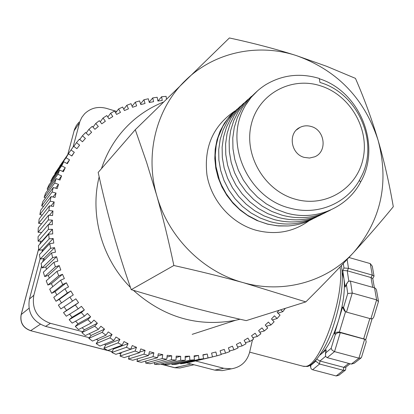 <?xml version="1.0" encoding="UTF-8"?>
<svg xmlns="http://www.w3.org/2000/svg" width="414" height="414" viewBox="0 0 414 414"><rect width="100%" height="100%" fill="white"/><g stroke="black" fill="none" stroke-linecap="round" stroke-linejoin="round"><path stroke-width="0.62" d="M320.074 354.87L321.15 354.042C327.505 348.226 333.306 337.006 338.559 320.389C343.449 303.509 345.24 289.624 343.93 278.72L342.368 272.971M325.818 351.284L326.191 349.799L319.95 355.057M325.673 356.257L319.95 361.018L316.865 359.212M336.189 375.953L343.377 370.323L345.328 370.209L338.776 375.327L336.189 375.953L312.617 369.749L319.546 364.015L343.377 370.323L343.749 367.337L319.95 361.018L319.546 364.015L315.794 361.199L310.717 365.453L310.655 364.874M312.617 369.749L311.551 369.169L310.8 368.093L310.717 365.453M351.341 364.087L358.912 358.162L334.522 351.626L327.22 357.665L351.341 364.087L354.172 363.306L361.08 357.919L361.551 357.184M345.566 311.67L339.397 332.033L340.277 332.639L364.662 339.263L365.707 339.801L366.209 341.855M345.24 311.431L344.438 310.95L342.616 307.002L334.512 333.756L336.468 332.282L339.071 331.961L364.781 339.19M370.872 318.837L376.636 299.876L352.267 293.055L346.497 312.109L371.135 318.894L372.848 318.48L373.775 316.989M345.747 285.494L345.162 287.109L347.776 281.944L349.908 280.93L374.949 287.978L375.891 288.822L376.523 290.224L378.468 301.133M347.134 259.433L348.495 268.329L347.242 270.792L371.011 277.54L372.76 278.544L374.38 287.766M343.304 263.521L343.967 268.013L348.495 268.329L372.289 275.093L374.039 276.107L372.766 278.575M372.704 287.295L371.011 277.54L372.289 275.093L370.271 263.599L348.945 257.492M345.328 370.209L345.612 369.65M348.748 363.399L343.749 367.337L345.7 367.228L350.115 363.761M369.837 318.547L363.725 338.647L364.662 339.263L358.912 358.162L361.08 357.919M374.52 287.802L376.636 299.876L378.453 301.609M370.271 263.599L372.284 266.202L374.023 276.003M348.811 281.173L347.242 270.792L342.725 270.471L345.162 287.109M346.43 284.63L347.75 293.521L352.267 293.055L350.43 281.013M346.497 312.109L345.333 311.504L343.501 307.545L342.616 307.002M340.277 332.639L337.736 332.747L335.381 334.362L331.148 348.34L332.08 350.135L334.201 351.527L334.522 351.626L340.277 332.639M327.22 357.665L326.082 356.935L325.456 355.497L326.191 349.799M186.507 362.824L214.7 370.111L222.22 370.623L225.175 370.049M40.117 258.781L29.43 299.063C27.288 312.529 32.67 321.631 45.566 326.377L89.367 337.705M96.162 339.459L97.192 339.728M79.022 122.089L76.336 125.545L74.463 129.52L67.761 154.562M42.487 249.833L41.917 251.981M73.066 147.084L79.928 121.385L81.848 117.317L84.601 113.778C90.728 107.961 98.03 106.165 106.507 108.385L116.696 111.449M82.702 331.692L50.404 323.318C37.167 318.433 31.645 309.082 33.834 295.265L41.617 265.866M42.668 261.896L43.563 258.517M252.483 339.801L249.652 352.148C246.998 361.613 240.943 367.166 231.498 368.812L223.793 368.284L195.667 360.992M252.985 337.612L252.923 337.876M53.302 187.511L52.112 191.998L41.685 205.872L42.823 201.623L53.302 187.511L57.194 188.66L58.509 184.344L54.669 183.04L56.185 178.641L59.978 180.074L61.598 175.872L57.862 174.31L59.683 170.05L63.363 171.743L65.272 167.686L61.655 165.869L63.777 161.765L67.327 163.706L69.521 159.809L66.038 157.755L68.445 153.832L71.85 156.006L74.308 152.295L70.985 150.013L73.656 146.292L76.9 148.683L79.612 145.174L76.455 142.675L79.385 139.171L82.453 141.769L85.408 138.478L82.433 135.782L85.6 132.511L88.477 135.3L91.644 132.252L88.875 129.359L92.265 126.337L94.935 129.308L98.32 126.493L95.753 123.444L99.339 120.681L101.797 123.812L105.368 121.261L103.024 118.052L106.796 115.563L109.027 118.844L112.768 116.562L110.652 113.219L114.59 111.014L116.588 114.419L120.479 112.417L118.601 108.954L122.679 107.045L124.433 110.559L128.454 108.846L126.824 105.285L131.021 103.671L132.532 107.278L136.661 105.86L135.28 102.217L139.58 100.912L140.838 104.592L145.055 103.469L143.927 99.764L148.31 98.77L149.309 102.501L153.594 101.689L152.73 97.932L157.17 97.254L157.905 101.021L162.241 100.514L161.636 96.731L166.117 96.364L166.449 99.018M279.031 310.314L277.22 312.554L280.061 315.132L277.152 318.511L274.394 315.83L271.455 319.008L274.13 321.787L270.989 324.954L268.407 322.082L265.239 325.047L267.734 328.012L264.37 330.946L261.974 327.893L258.6 330.626L260.898 333.767L257.322 336.458L255.127 333.239L251.562 335.728L253.653 339.025L249.885 341.462L247.903 338.088L244.156 340.313L246.03 343.76L242.087 345.923L240.332 342.409L236.42 344.365L238.06 347.941L233.962 349.82L232.44 346.187L228.388 347.858L229.791 351.548L225.547 353.132L224.274 349.39L220.098 350.772L221.247 354.56L216.889 355.833L215.87 352.009L211.59 353.09L212.48 356.951L208.025 357.913L207.264 354.017L202.901 354.793L203.528 358.715L198.999 359.357L198.503 355.409L194.078 355.869L194.435 359.833L189.85 360.149L189.628 356.169L185.161 356.309L185.244 360.299L180.628 360.284L180.68 356.294L176.198 356.112L176.007 360.102L171.386 359.756L171.712 355.771L167.23 355.274L166.764 359.243L162.159 358.565L162.764 354.612L158.308 353.789L157.568 357.722L152.983 356.708L153.889 352.816L149.464 351.667L148.471 355.543L143.953 354.208L145.112 350.373L140.781 348.919L139.492 352.712L135.078 351.056L136.501 347.31L132.268 345.55L130.71 349.245L126.405 347.274L128.092 343.636L123.977 341.576L122.166 345.152L117.995 342.88L119.936 339.371L115.961 337.022L113.897 340.458L109.881 337.891L112.07 334.528L108.261 331.899L105.953 335.185L102.113 332.333L104.54 329.135L100.912 326.242L98.377 329.353L94.734 326.237L97.388 323.22L93.962 320.074L91.204 322.992L87.784 319.624L90.645 316.808L87.447 313.424L84.482 316.141L81.299 312.539L84.358 309.931L81.398 306.334L78.241 308.828L75.312 305.009L78.556 302.634L75.85 298.836L72.517 301.097L69.862 297.086L73.273 294.944L70.83 290.97L67.347 292.983L64.972 288.801L68.533 286.912L66.375 282.778L62.747 284.537L60.672 280.2L64.361 278.57L62.498 274.301L58.752 275.796L56.987 271.33L60.786 269.975L59.228 265.591L55.378 266.813L53.934 262.243L57.825 261.156L56.578 256.685L52.645 257.627L51.522 252.98L55.486 252.178L54.555 247.639L50.565 248.296L49.773 243.592L53.789 243.075L53.183 238.495L49.152 238.873L48.692 234.138L52.738 233.905L52.454 229.304L48.402 229.392L48.283 224.652L52.335 224.709L52.381 220.119L48.329 219.922L48.547 215.202L52.583 215.539L52.956 210.98L48.924 210.498L49.473 205.825L53.484 206.446L54.172 201.944L50.187 201.178L51.067 196.572L55.021 197.473L56.025 193.059L52.107 191.998M285.298 308.347L282.84 311.649L280.661 309.801M161.636 96.731L157.941 101.016M152.73 97.932L149.211 102.129M143.927 99.764L140.584 103.852M135.28 102.217L132.087 106.217M126.824 105.285L123.76 109.208M118.601 108.954L115.646 112.82M110.652 113.219L107.795 117.033M103.024 118.052L100.24 121.83M95.753 123.444L93.031 127.191M88.875 129.359L86.195 133.091M82.433 135.782L79.778 139.508M76.455 142.675L73.816 146.406M70.985 150.013L59.704 166.18M71.694 155.907L74.308 152.295M66.038 157.755L54.907 173.445L68.445 153.832M54.907 173.445L55.3 173.678M66.871 163.452L69.521 159.809M61.655 165.869L50.751 181.13L52.759 177.249L63.777 161.765M50.751 181.13L51.465 181.487M62.571 171.375L65.272 167.686M57.862 174.31L47.144 189.126L48.878 185.094L59.683 170.05M47.144 189.126L48.221 189.576M58.809 179.635L61.598 175.872M54.669 183.04L44.117 197.39L45.561 193.229L56.185 178.641M44.117 197.39L45.592 197.887M55.611 188.189L58.509 184.344M52.982 197.007L56.025 193.059M43.599 206.384L41.685 205.872M50.187 201.178L39.863 214.555L40.696 210.198L51.067 196.572M39.863 214.555L42.269 215.011M50.922 206.048L54.172 201.944M48.924 210.498L38.657 223.369L39.18 218.949L49.473 205.825M38.657 223.369L41.623 223.715M49.442 215.275L52.956 210.98M48.329 219.922L38.083 232.275L38.29 227.814L48.547 215.202M38.083 232.275L41.685 232.44M48.526 224.657L52.381 220.119M48.402 229.392L38.145 241.227L38.036 236.751L48.283 224.652M38.145 241.227L41.974 241.134L52.454 229.304M41.974 241.134L42 241.672M49.152 238.873L38.838 250.18L38.414 245.709L48.692 234.138M38.838 250.18L42.652 249.818L53.183 238.495M42.652 249.818L42.797 251.044M50.565 248.296L40.168 259.086L39.428 254.646L49.773 243.592M40.168 259.086L43.946 258.455L54.555 247.639M43.946 258.455L44.293 260.261M52.645 257.627L42.13 267.899L41.069 263.506L51.522 252.98M42.13 267.899L45.845 266.999L56.578 256.685M45.845 266.999L46.466 269.297M55.378 266.813L44.702 276.568L43.341 272.252L53.934 262.243M44.702 276.568L48.345 275.408L59.228 265.591M48.345 275.408L49.292 278.125M58.752 275.796L47.884 285.049L46.218 280.837L56.987 271.33M47.884 285.049L51.429 283.631L62.498 274.301M51.429 283.631L52.754 286.7M62.747 284.537L51.657 293.298L49.696 289.205L60.672 280.2M51.657 293.298L55.088 291.632L66.375 282.778M55.088 291.632L56.827 294.985M67.347 292.983L55.993 301.268L53.758 297.319L64.972 288.801M55.993 301.268L59.295 299.358L70.83 290.97M59.295 299.358L61.495 302.95M72.517 301.097L60.879 308.922L58.369 305.139L69.862 297.086M64.041 306.795L66.592 310.365L63.518 312.617L75.312 305.009M78.556 302.634L66.592 310.365M63.518 312.617L66.287 316.218L78.241 308.828M69.547 314.2L72.072 317.253L69.174 319.717L81.299 312.539M84.358 309.931L72.072 317.253M69.174 319.717L72.181 323.117L84.482 316.141M75.576 321.186L78.013 323.738L75.301 326.403L87.784 319.624M90.645 316.808L78.013 323.738M75.301 326.403L78.531 329.575L91.204 322.992M82.107 327.717L84.384 329.782L81.868 332.633L94.734 326.237M97.388 323.22L84.384 329.782M81.868 332.633L85.31 335.573L98.377 329.353M89.108 333.767L91.147 335.366L88.844 338.388L102.113 332.333M104.54 329.135L91.147 335.366M88.844 338.388L92.477 341.074L105.953 335.185M96.55 339.294L98.268 340.448L96.193 343.63L109.881 337.891M112.07 334.528L98.268 340.448M96.193 343.63L99.986 346.047L113.897 340.458M104.411 344.272L105.705 345.012L103.862 348.329L117.995 342.88M119.936 339.371L105.705 345.012M103.862 348.329L107.811 350.472L112.225 351.61M122.166 345.152L107.811 350.472L30.6 330.688L112.199 351.672M112.67 348.671L113.426 349.038L111.821 352.474L126.405 347.274M128.092 343.636L113.426 349.038M111.821 352.474L115.899 354.327L130.71 349.245M121.312 352.469L120.029 356.035L135.078 351.056M136.501 347.31L121.38 352.495M120.029 356.035L124.21 357.598L139.492 352.712M145.112 350.373L139.694 352.112M129.359 355.952L128.433 359.005L143.953 354.208M128.433 359.005L132.708 360.263L148.471 355.543M153.889 352.816L148.771 354.363M137.588 358.798L136.987 361.36L152.983 356.708M136.987 361.36L141.324 362.312L157.568 357.722M162.764 354.612L157.889 356.014M146.002 360.987L145.671 363.104L162.159 358.565M145.671 363.104L150.039 363.74L166.764 359.243M171.712 355.771L167.018 357.065M154.557 362.524L154.417 364.222L171.386 359.756M154.417 364.222L158.8 364.543L176.007 360.102M180.68 356.294L176.131 357.505M163.199 363.409L163.178 364.713L180.628 360.284M160.663 364.061L163.178 364.713L167.556 364.724L185.244 360.299M189.628 356.169L185.182 357.323M171.872 363.642L171.924 364.574L189.85 360.149M171.924 364.574L176.271 364.273L194.435 359.833M198.503 355.409L194.135 356.521M180.525 363.233L180.597 363.818L198.999 359.357M180.597 363.818L184.898 363.213L203.528 358.715M207.264 354.017L202.953 355.103M189.115 362.193L208.025 357.913M189.167 362.447L212.48 356.951M212.47 356.899L216.889 355.833M221.138 354.198L225.547 353.132M229.542 350.901L233.962 349.82M237.646 347.036L242.087 345.923M245.404 342.611L249.885 341.462M252.788 337.664L257.322 336.458M259.759 332.209L264.37 330.946M266.29 326.289L270.989 324.954M272.345 319.934L277.152 318.511M277.903 313.17L282.84 311.649M313.16 218.675C305.408 222.892 297.05 225.325 288.087 225.966L277.08 225.77L267.698 224.103L258.533 221.055L247.624 215.332L239.561 209.272L232.435 202.12L226.292 193.881L221.531 185.151L219.348 179.805L215.989 166.594L215.249 155.183L216.201 145.35L218.1 137.495L222.779 126.436L227.477 119.134L237.15 109.089M234.867 111.05L229.977 115.884L224.466 123.108L220.098 131.181L216.988 139.942L215.208 149.19L214.804 158.728L215.808 168.332L218.194 177.803L221.909 186.911L226.893 195.46L233.025 203.253L240.172 210.126L248.183 215.901L256.871 220.481L267.599 224.16L278.612 225.946L288.087 225.966M245.642 105.12L251.091 97.445L257.611 90.775M244.493 107.086C249.782 97.766 256.856 90.304 265.726 84.704C282.369 74.815 300.233 72.735 319.329 78.469L319.96 82.474C357.831 93.046 379.881 142.721 360.91 177.389C348.94 202.192 318.961 216.082 290.473 208.252C248.995 198.927 223.322 144.181 244.498 107.086M294.737 199.036C264.365 190.404 243.711 155.136 251.236 124.64C258.315 93.999 291.032 76.176 320.483 85.812C350.047 95.008 369.754 128.873 363.047 158.826C356.775 188.898 325.006 208.123 294.737 199.036M304.207 157.387L309.548 158.039L314.666 156.813C327.567 151.814 325.068 130.084 311.23 126.508C307.297 125.354 303.555 125.644 300.01 127.383C287.725 132.853 290.644 153.961 304.207 157.387M255.329 92.876L248.053 99.924L242.035 108.194L237.398 117.452L234.272 127.476L232.771 138.012L232.968 148.807L234.826 159.587L238.288 170.071L243.303 179.971L249.771 189.038L257.492 197.059L266.259 203.833L275.864 209.168L286.079 212.92C315.38 221.583 347.289 207.942 360.708 181.886C381.749 145.19 359.756 91.385 319.375 78.769M360.708 181.886L359.233 180.509M247.727 99.639L240.591 106.574L234.681 114.704L230.132 123.802L227.063 133.634L225.594 143.974L225.785 154.562L227.602 165.129L230.996 175.401L235.918 185.105L242.257 193.985L249.828 201.841L258.424 208.475L267.848 213.691L277.877 217.355C295.032 221.914 311.131 220.201 326.17 212.222M330.61 210.017C315.458 218.049 299.234 219.762 281.939 215.156L271.822 211.451L262.316 206.177L253.632 199.481L245.994 191.547L239.587 182.579L234.619 172.783L231.188 162.412L229.351 151.747L229.149 141.06L230.629 130.627L233.719 120.702L238.298 111.521L244.255 103.324L251.448 96.327M240.446 106.175L233.424 112.996L227.612 120.966L223.162 129.903L220.17 139.57L218.716 149.718L218.882 160.094L220.672 170.449L224.026 180.514L228.844 190.031L235.038 198.741L242.464 206.415L250.915 212.894L260.163 218.018L269.985 221.619C286.695 226.018 302.396 224.383 317.093 216.724M243.732 103.226L236.715 110.134L230.919 118.187L226.494 127.207L223.534 136.951L222.121 147.172L222.328 157.62L224.165 168.037L227.571 178.16L232.445 187.733L238.707 196.484L246.19 204.211L254.698 210.726L264.008 215.875L273.892 219.508C290.923 223.995 306.898 222.287 321.818 214.38M353.835 252.204C327.365 281.479 283.906 294.116 243.525 282.721C203.088 271.91 168.275 237.206 156.746 195.522C144.636 153.961 156.461 108.214 185.456 80.43C214.11 52.185 257.917 42.958 296.326 55.579C337.172 70.245 364.418 98.439 378.06 140.17C389.31 182.6 381.232 219.943 353.835 252.204C339.615 267.672 323.613 284.232 305.827 301.894L243.525 282.721C222.059 276.811 198.834 271.072 173.859 265.503C168.71 240.958 163.007 217.635 156.746 195.522L146.603 162.36L135.274 129.717L229.382 37.964C253.497 43.149 275.817 49.018 296.326 55.579L326.599 66.292L355.455 78.37C364.325 98.723 371.86 119.32 378.06 140.17C384.176 161.046 389.258 183.226 393.3 206.715C381.154 221.583 367.999 236.746 353.835 252.204M135.274 129.717L98.18 172.436C107.873 216.501 117.56 250.568 131.228 289.671L173.859 265.503M131.228 289.671L187.211 306.194C205.541 311.116 225.211 315.923 246.216 320.627L305.827 301.894M240.048 319.23L235.592 320.276C197.732 327.288 163.685 317.326 133.448 290.38M130.451 287.43C101.891 258.745 89.595 214.923 99.153 176.819M101.471 168.643C108.178 148.579 119.439 131.952 135.254 118.761C143.767 111.764 153.108 106.222 163.276 102.134M315.913 360.32L315.794 361.199M343.967 268.013L342.725 270.471M347.75 293.521L343.501 307.545M334.512 333.756L335.381 334.362M331.148 348.34L325.792 352.826M302.862 366.167L305.434 366.364C320.141 366.742 344.986 296.088 340.018 266.994M79.488 122.829L74.034 130.927M29.43 299.063L33.834 295.265M50.404 323.318L45.566 326.377M214.7 370.111L223.793 368.284M174.672 367.736L191.02 363.989M163.183 364.713L174.987 367.746L179.836 368.005L181.73 367.57M40.722 241.165L39.987 243.934M38.693 248.809L21.207 314.562L28.98 308.285M30.6 330.688C23.018 327.945 19.862 322.615 21.124 314.702L21.207 314.562C19.934 322.501 23.106 327.862 30.714 330.651L40.303 324.286M118.854 353.313L120.872 353.83M309.134 220.688C293.293 232.145 275.486 235.297 255.712 230.158C231.266 223.172 211.316 200.728 206.974 175.096C203.735 147.13 213.106 125.716 235.085 110.854M345.938 367.042L345.612 369.671M361.541 357.215L366.224 341.804M364.77 339.18L365.205 339.464M372.077 318.863L365.712 339.801M373.759 317.046L378.458 301.583M310.541 366.97L310.345 365.055M346.948 283.15L345.68 285.629M344.438 310.95L345.333 311.504M325.849 351.046L325.451 354.074M341.405 265.529C344.039 282.048 340.986 303.369 332.235 329.477C324.472 352.78 311.292 367.409 306.51 366.442L303.643 366.369L249.658 352.143M222.22 370.623L231.498 368.812M160.528 364.097L174.765 367.756L179.836 368.005L193.975 364.755M120.847 353.892L118.74 353.354M21.145 314.635L38.683 248.695M39.93 244.001L40.681 241.165M201.887 358.969L183.34 363.451M300.01 127.383L296.486 129.918M235.592 320.276L192.189 334.346"/></g></svg>
